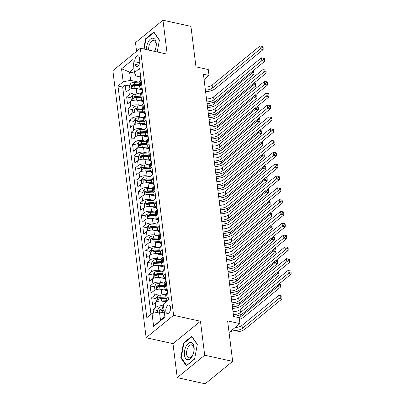 <?xml version="1.0" encoding="UTF-8"?>
<svg xmlns="http://www.w3.org/2000/svg" width="404" height="404" viewBox="0 0 404 404"><rect width="100%" height="100%" fill="white"/><g stroke="black" fill="none" stroke-linecap="round" stroke-linejoin="round"><path stroke-width="0.61" d="M170.579 307.373A4.323 2.288 -77.6 0 0 169.135 305.091A4.323 2.288 -77.6 0 0 166.665 306.889A4.323 2.288 -77.6 0 0 165.827 311.252A4.323 2.288 -77.6 0 0 167.271 313.534A4.323 2.288 -77.6 0 0 169.736 311.736A4.323 2.288 -77.6 0 0 170.579 307.373M177.22 377.629L205.187 383.8L232.659 361.378L204.692 355.207L200.46 321.236L173.609 315.312L146.137 337.734L172.988 343.658L177.22 377.629L204.692 355.207M173.609 315.312L140.345 48.253L112.873 70.675L146.137 337.734M140.345 48.253L167.195 54.171L162.963 20.2L135.492 42.622L136.577 51.328M162.963 20.2L190.93 26.371L195.975 66.842L208.282 69.559L209.014 75.467L203.424 74.23L233.593 316.478L239.188 317.711L239.925 323.619L227.619 320.902L232.659 361.378M141.925 89.744L136.204 88.481A5.403 2.55 172.9 0 0 128.755 89.92L126.048 92.132L125.164 85.042L129.548 86.007M140.213 93.965L136.789 93.208A5.403 2.55 172.9 0 0 129.346 94.647L126.634 96.859L131.017 97.824M126.634 96.859L127.518 103.949L130.229 101.737A5.403 2.55 172.9 0 1 137.673 100.298L143.395 101.561M144.869 113.378L139.143 112.115A5.403 2.55 172.9 0 0 131.699 113.554L128.992 115.766L128.108 108.676L132.487 109.641M146.339 125.195L140.617 123.932A5.403 2.55 172.9 0 0 133.174 125.371L130.462 127.583L129.578 120.493L133.961 121.458M147.814 137.012L142.087 135.749A5.403 2.55 172.9 0 0 134.643 137.188L131.931 139.4L131.053 132.31L135.431 133.275M149.283 148.829L143.561 147.566A5.403 2.55 172.9 0 0 136.118 149.005L133.406 151.217L132.522 144.127L136.906 145.092M150.758 160.646L145.031 159.383A5.403 2.55 172.9 0 0 137.587 160.822L134.875 163.034L133.992 155.944L138.375 156.909M152.227 172.463L146.506 171.2A5.403 2.55 172.9 0 0 139.057 172.639L136.35 174.851L135.466 167.761L139.85 168.726M153.702 184.28L147.975 183.017A5.403 2.55 172.9 0 0 140.531 184.456L137.82 186.668L136.936 179.578L141.319 180.543M155.171 196.097L149.45 194.834A5.403 2.55 172.9 0 0 142.001 196.273L139.294 198.485L138.41 191.395L142.794 192.36M156.646 207.914L150.919 206.651A5.403 2.55 172.9 0 0 143.476 208.09L140.764 210.302L139.88 203.212L144.263 204.177M158.116 219.731L152.394 218.468A5.403 2.55 172.9 0 0 144.945 219.907L142.238 222.119L141.355 215.029L145.738 215.994M159.585 231.548L153.863 230.285A5.403 2.55 172.9 0 0 146.42 231.724L143.708 233.936L142.824 226.846L147.208 227.811M161.06 243.365L155.333 242.102A5.403 2.55 172.9 0 0 147.889 243.536L145.182 245.753L144.299 238.663L148.677 239.628M162.529 255.182L156.808 253.919A5.403 2.55 172.9 0 0 149.364 255.353L146.652 257.565L145.768 250.48L150.152 251.445M164.004 266.999L158.277 265.736A5.403 2.55 172.9 0 0 150.833 267.17L148.122 269.382L147.243 262.292L151.621 263.262M165.473 278.816L159.752 277.553A5.403 2.55 172.9 0 0 152.308 278.987L149.596 281.199L148.712 274.109L153.096 275.079M166.948 290.633L161.221 289.37A5.403 2.55 172.9 0 0 153.778 290.804L151.066 293.016L150.187 285.926L154.565 286.896M166.079 301.929L162.696 301.187A5.403 2.55 172.9 0 0 155.252 302.621L152.54 304.833L151.657 297.743L156.04 298.713M134.83 61.736L135.153 64.337A4.186 2.217 -77.6 0 0 136.552 66.549A4.186 2.217 -77.6 0 0 138.941 64.807A4.186 2.217 -77.6 0 0 139.754 60.58L139.431 57.979A4.186 2.217 -77.6 0 0 138.032 55.767A4.186 2.217 -77.6 0 0 135.643 57.509A4.186 2.217 -77.6 0 0 134.83 61.736L139.648 62.802M134.744 73.22L129.588 72.084L130.618 80.356L123.175 81.795L117.978 86.037L146.824 317.645L152.025 313.403L153.641 326.402L164.928 317.19L163.312 304.192L168.508 299.95L139.658 68.342L134.461 72.584L135.966 75.992L140.334 76.957M123.175 81.795L121.553 68.796L132.84 59.585L134.461 72.584M163.529 305.969L162.696 301.187M165.236 294.849L161.812 294.097L161.221 289.37M163.766 283.032L160.338 282.28L159.752 277.553M162.292 271.215L158.868 270.463L158.277 265.736M160.822 259.403L157.398 258.646L156.808 253.919M159.348 247.586L155.924 246.829L155.333 242.102M157.878 235.769L154.454 235.012L153.863 230.285M156.409 223.952L152.98 223.195L152.394 218.468M154.934 212.135L151.51 211.378L150.919 206.651M153.464 200.318L150.036 199.561L149.45 194.834M151.99 188.501L148.566 187.744L147.975 183.017M150.52 176.684L147.091 175.927L146.506 171.2M149.046 164.867L145.622 164.11L145.031 159.383M147.576 153.05L144.147 152.293L143.561 147.566M146.102 141.233L142.678 140.476L142.087 135.749M144.632 129.416L141.208 128.659L140.617 123.932M143.157 117.599L139.733 116.842L139.143 112.115M141.688 105.782L138.264 105.025L137.673 100.298M125.164 85.042L122.675 87.072L150.975 314.261M163.282 305.914A5.403 2.55 -7.1 0 0 155.838 307.348L153.126 309.56L153.571 313.105M151.657 297.743L154.368 295.531A5.403 2.55 -7.1 0 1 161.812 294.097M150.187 285.926L152.894 283.714A5.403 2.55 -7.1 0 1 160.338 282.28M148.712 274.109L151.424 271.897A5.403 2.55 -7.1 0 1 158.868 270.463M147.243 262.292L149.95 260.08A5.403 2.55 -7.1 0 1 157.398 258.646M145.768 250.48L148.48 248.263A5.403 2.55 -7.1 0 1 155.924 246.829M144.299 238.663L147.006 236.451A5.403 2.55 -7.1 0 1 154.454 235.012M142.824 226.846L145.536 224.634A5.403 2.55 -7.1 0 1 152.98 223.195M141.355 215.029L144.061 212.817A5.403 2.55 -7.1 0 1 151.51 211.378M139.88 203.212L142.592 201A5.403 2.55 -7.1 0 1 150.036 199.561M138.41 191.395L141.122 189.183A5.403 2.55 -7.1 0 1 148.566 187.744M136.936 179.578L139.648 177.366A5.403 2.55 -7.1 0 1 147.091 175.927M135.466 167.761L138.178 165.549A5.403 2.55 -7.1 0 1 145.622 164.11M133.992 155.944L136.703 153.732A5.403 2.55 -7.1 0 1 144.147 152.293M132.522 144.127L135.234 141.915A5.403 2.55 -7.1 0 1 142.678 140.476M131.053 132.31L133.759 130.098A5.403 2.55 -7.1 0 1 141.208 128.659M129.578 120.493L132.29 118.281A5.403 2.55 -7.1 0 1 139.733 116.842M128.108 108.676L130.815 106.464A5.403 2.55 -7.1 0 1 138.264 105.025M141.683 84.577L140.632 85.436A5.403 2.55 172.9 0 0 139.744 87.092A5.403 2.55 172.9 0 0 141.804 88.764M141.092 79.851L140.042 80.709A5.403 2.55 172.9 0 0 139.158 82.365L139.744 87.092M142.567 91.668L141.516 92.526A5.403 2.55 172.9 0 0 140.627 94.183L141.218 98.904A5.403 2.55 -7.1 0 1 142.102 97.253L143.152 96.394M144.036 103.485L142.986 104.343A5.403 2.55 172.9 0 0 142.102 105.994L142.688 110.721A5.403 2.55 -7.1 0 1 143.577 109.07L144.627 108.211M145.511 115.302L144.46 116.16A5.403 2.55 172.9 0 0 143.572 117.811L144.162 122.538A5.403 2.55 -7.1 0 1 145.046 120.887L146.097 120.028M146.98 127.119L145.93 127.977A5.403 2.55 172.9 0 0 145.041 129.628L145.632 134.355A5.403 2.55 -7.1 0 1 146.521 132.704L147.571 131.845M148.45 138.936L147.404 139.794A5.403 2.55 172.9 0 0 146.516 141.445L147.107 146.172A5.403 2.55 -7.1 0 1 147.99 144.521L149.041 143.662M149.924 150.753L148.874 151.611A5.403 2.55 172.9 0 0 147.985 153.262L148.576 157.989A5.403 2.55 -7.1 0 1 149.465 156.338L150.51 155.479M151.394 162.57L150.344 163.428A5.403 2.55 172.9 0 0 149.46 165.079L150.046 169.806A5.403 2.55 -7.1 0 1 150.934 168.155L151.985 167.296M152.869 174.387L151.818 175.245A5.403 2.55 172.9 0 0 150.929 176.896L151.52 181.623A5.403 2.55 -7.1 0 1 152.404 179.972L153.454 179.113M154.338 186.204L153.288 187.057A5.403 2.55 172.9 0 0 152.404 188.713L152.99 193.44A5.403 2.55 -7.1 0 1 153.879 191.784L154.929 190.93M155.813 198.021L154.762 198.874A5.403 2.55 172.9 0 0 153.874 200.53L154.464 205.257A5.403 2.55 -7.1 0 1 155.348 203.601L156.398 202.747M157.282 209.838L156.232 210.691A5.403 2.55 172.9 0 0 155.348 212.347L155.934 217.074A5.403 2.55 -7.1 0 1 156.823 215.418L157.873 214.564M158.757 221.655L157.706 222.508A5.403 2.55 172.9 0 0 156.818 224.164L157.409 228.891A5.403 2.55 -7.1 0 1 158.292 227.235L159.343 226.381M160.226 233.472L159.176 234.325A5.403 2.55 172.9 0 0 158.292 235.981L158.878 240.708A5.403 2.55 -7.1 0 1 159.767 239.052L160.817 238.198M161.701 245.289L160.651 246.142A5.403 2.55 172.9 0 0 159.762 247.798L160.353 252.525A5.403 2.55 -7.1 0 1 161.236 250.869L162.287 250.015M163.171 257.106L162.12 257.959A5.403 2.55 172.9 0 0 161.236 259.615L161.822 264.342A5.403 2.55 -7.1 0 1 162.711 262.686L163.761 261.832M164.64 268.923L163.595 269.776A5.403 2.55 172.9 0 0 162.706 271.432L163.297 276.159A5.403 2.55 -7.1 0 1 164.181 274.503L165.231 273.649M166.115 280.74L165.064 281.593A5.403 2.55 172.9 0 0 164.175 283.249L164.766 287.976A5.403 2.55 -7.1 0 1 165.655 286.32L166.706 285.461M167.584 292.552L166.534 293.41A5.403 2.55 172.9 0 0 165.65 295.066L166.236 299.793A5.403 2.55 -7.1 0 1 167.125 298.137L168.175 297.278M138.744 82.148L130.618 80.356M229.063 332.487L239.925 323.619M204.076 79.497L209.014 75.467M133.956 68.523L129.588 72.084L121.553 68.796M164.413 313.055L159.469 311.964L160.499 320.236L164.862 316.675M122.675 87.072L117.978 86.037M153.126 309.56L157.51 310.53M143.274 100.581A5.403 2.55 -7.1 0 1 141.218 98.904M144.748 112.398A5.403 2.55 -7.1 0 1 142.688 110.721M146.218 124.215A5.403 2.55 -7.1 0 1 144.162 122.538M147.692 136.032A5.403 2.55 -7.1 0 1 145.632 134.355M149.162 147.849A5.403 2.55 -7.1 0 1 147.107 146.172M150.631 159.666A5.403 2.55 -7.1 0 1 148.576 157.989M152.106 171.483A5.403 2.55 -7.1 0 1 150.046 169.806M153.576 183.3A5.403 2.55 -7.1 0 1 151.52 181.623M155.05 195.117A5.403 2.55 -7.1 0 1 152.99 193.44M156.52 206.934A5.403 2.55 -7.1 0 1 154.464 205.257M157.994 218.751A5.403 2.55 -7.1 0 1 155.934 217.074M159.464 230.568A5.403 2.55 -7.1 0 1 157.409 228.891M160.938 242.38A5.403 2.55 -7.1 0 1 158.878 240.708M162.408 254.197A5.403 2.55 -7.1 0 1 160.353 252.525M163.883 266.014A5.403 2.55 -7.1 0 1 161.822 264.342M165.352 277.831A5.403 2.55 -7.1 0 1 163.297 276.159M166.827 289.648A5.403 2.55 -7.1 0 1 164.766 287.976M152.025 313.403L159.469 311.964M167.195 301.02A5.403 2.55 -7.1 0 1 166.236 299.793M153.641 326.402L160.499 320.236M157.217 51.975L159.413 40.021L153.858 31.992L145.581 38.749L143.703 48.99M200.46 321.236L172.988 343.658M194.597 359.085L197.314 344.304L191.759 336.274L183.487 343.031L180.77 357.808L186.325 365.837L194.597 359.085M146.182 38.88L145.581 38.749M181.467 357.964L180.77 357.808M184.083 343.163L183.487 343.031M140.552 75.498A3.58 1.692 172.9 0 0 140.254 76.316L140.531 78.558A3.58 1.692 172.9 0 0 140.93 79.204M140.834 77.876L140.663 77.977A3.58 1.692 172.9 0 0 140.531 78.558M140.728 80.149L140.708 79.977A3.58 1.692 -7.1 0 1 140.839 79.396L140.991 79.022M205.025 87.102A6.752 3.187 172.9 0 0 212.125 85.067L259.979 46.005L260.348 48.96L262.044 47.47L263.161 47.717L263.014 46.536L261.898 46.288L262.044 47.47M205.394 90.057A6.752 3.187 172.9 0 0 212.494 88.022L260.348 48.96L263.145 49.576L215.292 88.638A10.13 4.782 -7.1 0 1 205.596 91.683M263.145 49.576L263.161 47.717M261.898 46.288L259.979 46.005M134.269 88.289A3.58 1.692 -7.1 0 1 134.941 88.234L140.294 88.027M138.289 88.946L141.809 88.804M129.942 89.198L129.512 85.764L130.851 83.37A3.58 1.692 -7.1 0 1 134.209 82.325L139.148 82.133M139.405 84.38L134.487 84.572A3.58 1.692 172.9 0 0 131.825 85.188C131.128 86.087 131.189 86.562 132.002 86.608A3.58 1.692 -7.1 0 1 134.663 85.986L139.582 85.8M131.825 85.188L133.436 85.547A1.823 0.858 -7.1 0 1 134.274 85.416L139.511 85.214M131.648 86.668L132.002 86.608M207.363 105.878A6.752 3.187 172.9 0 0 214.423 103.843L251.142 73.871L250.975 72.528M253.808 71.447L252.687 71.205L252.833 72.387L253.954 72.629L253.808 71.447M252.833 72.387L251.142 73.871L253.939 74.493L217.221 104.459A10.13 4.782 -7.1 0 1 207.565 107.504M253.939 74.493L253.954 72.629M154.656 51.409A8.782 4.651 -77.6 0 0 156.191 42.885A8.782 4.651 -77.6 0 0 150.763 38.875A8.782 4.651 -77.6 0 0 146.45 49.596M154.409 51.353A6.646 3.52 -77.6 0 0 156.04 44.066A6.646 3.52 -77.6 0 0 153.818 40.557A6.646 3.52 -77.6 0 0 150.025 43.324A6.646 3.52 -77.6 0 0 148.733 50.03A6.646 3.52 -77.6 0 0 148.738 50.101M144.137 49.086L145.98 39.047L153.995 32.502L159.368 40.264M154.247 32.557L153.995 32.502M190.85 342.486A8.782 4.651 -77.6 0 0 184.608 350.677A8.782 4.651 -77.6 0 0 187.678 359.727A8.782 4.651 -77.6 0 0 193.925 351.536A8.782 4.651 -77.6 0 0 190.85 342.486M191.486 344.804A6.646 3.52 -77.6 0 0 186.799 350.788A6.646 3.52 -77.6 0 0 188.855 357.823A6.646 3.52 -77.6 0 0 189.087 357.858A6.646 3.52 -77.6 0 0 193.768 351.874A6.646 3.52 -77.6 0 0 191.718 344.839A6.646 3.52 -77.6 0 0 191.486 344.804M194.632 358.898L186.633 365.428L181.25 357.651L183.881 343.329L191.9 336.784L197.273 344.546M142.021 87.315A3.58 1.692 172.9 0 0 141.723 88.133L142.006 90.375A3.58 1.692 172.9 0 0 142.4 91.021M142.304 89.693L142.137 89.794A3.58 1.692 172.9 0 0 142.006 90.375M142.203 91.966L142.178 91.794A3.58 1.692 -7.1 0 1 142.314 91.213L142.461 90.839M206.5 98.919A6.752 3.187 172.9 0 0 213.595 96.884L261.454 57.822L261.822 60.777L263.514 59.287L264.635 59.534L264.489 58.353L263.368 58.105L263.514 59.287M206.863 101.874A6.752 3.187 172.9 0 0 213.963 99.838L261.822 60.777L264.62 61.393L216.761 100.455A10.13 4.782 -7.1 0 1 207.065 103.5M264.62 61.393L264.635 59.534M263.368 58.105L261.454 57.822M143.496 99.132A3.58 1.692 172.9 0 0 143.198 99.95L143.476 102.192A3.58 1.692 172.9 0 0 143.869 102.838M143.779 101.51L143.607 101.611A3.58 1.692 172.9 0 0 143.476 102.192M143.673 103.783L143.652 103.611A3.58 1.692 -7.1 0 1 143.784 103.03L143.935 102.656M207.969 110.736A6.752 3.187 172.9 0 0 215.069 108.701L262.923 69.639L263.292 72.594L264.989 71.104L266.105 71.351L265.958 70.17L264.837 69.922L264.989 71.104M208.338 113.691A6.752 3.187 172.9 0 0 215.438 111.656L263.292 72.594L266.09 73.21L218.231 112.272A10.13 4.782 -7.1 0 1 208.54 115.317M266.09 73.21L266.105 71.351M264.837 69.922L262.923 69.639M144.965 110.948A3.58 1.692 172.9 0 0 144.667 111.767L144.945 114.009A3.58 1.692 172.9 0 0 145.344 114.655M145.248 113.327L145.081 113.428A3.58 1.692 172.9 0 0 144.945 114.009M145.147 115.6L145.122 115.428A3.58 1.692 -7.1 0 1 145.253 114.847L145.405 114.473M209.439 122.553A6.752 3.187 172.9 0 0 216.539 120.518L264.398 81.457L264.766 84.411L266.458 82.921L267.579 83.168L267.428 81.987L266.312 81.739L266.458 82.921M209.807 125.508A6.752 3.187 172.9 0 0 216.908 123.472L264.766 84.411L267.559 85.027L219.705 124.089A10.13 4.782 -7.1 0 1 210.009 127.134M267.559 85.027L267.579 83.168M266.312 81.739L264.398 81.457M146.44 122.766A3.58 1.692 172.9 0 0 146.142 123.584L146.42 125.826A3.58 1.692 172.9 0 0 146.814 126.472M146.723 125.144L146.551 125.245A3.58 1.692 172.9 0 0 146.42 125.826M146.617 127.417L146.596 127.245A3.58 1.692 -7.1 0 1 146.728 126.664L146.879 126.29M210.913 134.37A6.752 3.187 172.9 0 0 218.014 132.335L265.867 93.273L266.236 96.228L267.933 94.738L269.049 94.985L268.902 93.804L267.781 93.556L267.933 94.738M211.282 137.325A6.752 3.187 172.9 0 0 218.382 135.29L266.236 96.228L269.034 96.844L221.175 135.906A10.13 4.782 -7.1 0 1 211.484 138.951M269.034 96.844L269.049 94.985M267.781 93.556L265.867 93.273M135.739 100.106A3.58 1.692 -7.1 0 1 136.416 100.051L141.764 99.844M139.759 100.758L143.279 100.621M131.416 101.015L130.987 97.581L132.325 95.187A3.58 1.692 -7.1 0 1 135.678 94.142L140.622 93.95M140.88 96.197L135.956 96.384A3.58 1.692 172.9 0 0 133.3 97.005C132.603 97.904 132.663 98.379 133.477 98.425A3.58 1.692 -7.1 0 1 136.133 97.803L141.057 97.611M133.3 97.005L134.911 97.364A1.823 0.858 -7.1 0 1 135.749 97.233L140.981 97.031M133.123 98.485L133.477 98.425M208.838 117.695A6.752 3.187 172.9 0 0 215.893 115.66L252.611 85.688L252.444 84.345M255.278 83.264L254.161 83.022L254.308 84.204L255.424 84.446L255.278 83.264M254.308 84.204L252.611 85.688L255.409 86.31L218.69 116.276A10.13 4.782 -7.1 0 1 209.04 119.321M255.409 86.31L255.424 84.446M137.214 111.923A3.58 1.692 -7.1 0 1 137.885 111.868L143.238 111.661M141.233 112.575L144.753 112.438M132.886 112.832L132.456 109.398L133.795 107.004A3.58 1.692 -7.1 0 1 137.148 105.959L142.092 105.767M142.349 108.014L137.431 108.201A3.58 1.692 172.9 0 0 134.769 108.822C134.072 109.721 134.133 110.196 134.946 110.242A3.58 1.692 -7.1 0 1 137.607 109.62L142.526 109.428M134.769 108.822L136.38 109.181A1.823 0.858 -7.1 0 1 137.219 109.05L142.455 108.848M134.593 110.302L134.946 110.242M210.307 129.512A6.752 3.187 172.9 0 0 217.367 127.477L254.086 97.505L253.919 96.162M256.752 95.081L255.631 94.839L255.777 96.021L256.899 96.263L256.752 95.081M255.777 96.021L254.086 97.505L256.883 98.127L220.165 128.093A10.13 4.782 -7.1 0 1 210.509 131.138M256.883 98.127L256.899 96.263M138.683 123.74A3.58 1.692 -7.1 0 1 139.36 123.685L144.708 123.478M142.703 124.392L146.223 124.255M134.355 124.649L133.931 121.215L135.269 118.821A3.58 1.692 -7.1 0 1 138.623 117.776L143.566 117.584M143.824 119.831L138.9 120.018A3.58 1.692 172.9 0 0 136.244 120.639C135.547 121.538 135.608 122.013 136.421 122.058A3.58 1.692 -7.1 0 1 139.077 121.437L144.001 121.245M136.244 120.639L137.855 120.998A1.823 0.858 -7.1 0 1 138.693 120.867L143.925 120.665M136.062 122.119L136.421 122.058M211.782 141.329A6.752 3.187 172.9 0 0 218.837 139.294L255.555 109.322L255.389 107.979M258.222 106.898L257.106 106.651L257.252 107.833L258.368 108.08L258.222 106.898M257.252 107.833L255.555 109.322L258.353 109.944L221.634 139.91A10.13 4.782 -7.1 0 1 211.984 142.955M258.353 109.944L258.368 108.08M140.158 135.557A3.58 1.692 -7.1 0 1 140.829 135.502L146.182 135.295M144.172 136.209L147.697 136.072M135.83 136.461L135.401 133.032L136.739 130.638A3.58 1.692 -7.1 0 1 140.092 129.593L145.036 129.401M145.294 131.648L140.375 131.835A3.58 1.692 172.9 0 0 137.713 132.456C137.017 133.355 137.077 133.83 137.89 133.876A3.58 1.692 -7.1 0 1 140.552 133.254L145.47 133.062M137.713 132.456L139.324 132.815A1.823 0.858 -7.1 0 1 140.163 132.684L145.4 132.482M137.537 133.936L137.89 133.876M213.251 153.146A6.752 3.187 172.9 0 0 220.311 151.111L257.03 121.139L256.863 119.796M259.696 118.715L258.575 118.468L258.722 119.65L259.843 119.897L259.696 118.715M258.722 119.65L257.03 121.139L259.828 121.755L223.109 151.727A10.13 4.782 -7.1 0 1 213.453 154.772M259.828 121.755L259.843 119.897M147.909 134.583A3.58 1.692 172.9 0 0 147.612 135.401L147.889 137.643A3.58 1.692 172.9 0 0 148.288 138.289M148.192 136.961L148.021 137.062A3.58 1.692 172.9 0 0 147.889 137.643M148.091 139.234L148.066 139.062A3.58 1.692 -7.1 0 1 148.197 138.481L148.349 138.107M212.383 146.187A6.752 3.187 172.9 0 0 219.483 144.152L267.342 105.09L267.711 108.045L269.402 106.555L270.518 106.802L270.372 105.621L269.256 105.373L269.402 106.555M212.751 149.142A6.752 3.187 172.9 0 0 219.852 147.107L267.711 108.045L270.503 108.661L222.649 147.723A10.13 4.782 -7.1 0 1 212.953 150.768M270.503 108.661L270.518 106.802M269.256 105.373L267.342 105.09M141.627 147.374A3.58 1.692 -7.1 0 1 142.304 147.319L147.652 147.112M145.647 148.026L149.167 147.889M137.299 148.278L136.875 144.849L138.213 142.455A3.58 1.692 -7.1 0 1 141.567 141.41L146.511 141.218M146.768 143.465L141.844 143.652A3.58 1.692 172.9 0 0 139.188 144.273C138.491 145.172 138.547 145.647 139.365 145.692A3.58 1.692 -7.1 0 1 142.021 145.071L146.945 144.879M139.188 144.273L140.794 144.627A1.823 0.858 -7.1 0 1 141.637 144.501L146.869 144.299M139.006 145.753L139.365 145.692M214.721 164.963A6.752 3.187 172.9 0 0 221.781 162.928L258.499 132.956L258.333 131.613M261.166 130.532L260.045 130.285L260.196 131.467L261.312 131.714L261.166 130.532M260.196 131.467L258.499 132.956L261.297 133.572L224.579 163.544A10.13 4.782 -7.1 0 1 214.928 166.589M261.297 133.572L261.312 131.714M149.384 146.399A3.58 1.692 172.9 0 0 149.081 147.213L149.364 149.46A3.58 1.692 172.9 0 0 149.758 150.106M149.667 148.778L149.495 148.879A3.58 1.692 172.9 0 0 149.364 149.46M149.561 151.051L149.541 150.879A3.58 1.692 -7.1 0 1 149.672 150.298L149.818 149.924M213.857 158.004A6.752 3.187 172.9 0 0 220.958 155.964L268.811 116.907L269.18 119.862L270.872 118.372L271.993 118.619L271.847 117.438L270.725 117.19L270.872 118.372M214.226 160.959A6.752 3.187 172.9 0 0 221.321 158.918L269.18 119.862L271.978 120.478L224.119 159.54A10.13 4.782 -7.1 0 1 214.428 162.585M271.978 120.478L271.993 118.619M270.725 117.19L268.811 116.907M143.102 159.191A3.58 1.692 -7.1 0 1 143.773 159.136L149.126 158.929M147.117 159.843L150.642 159.706M138.774 160.095L138.345 156.666L139.683 154.272A3.58 1.692 -7.1 0 1 143.036 153.227L147.98 153.035M148.238 155.277L143.319 155.469A3.58 1.692 172.9 0 0 140.658 156.09C139.961 156.989 140.021 157.464 140.834 157.51A3.58 1.692 -7.1 0 1 143.496 156.888L148.414 156.696M140.658 156.09L142.269 156.444A1.823 0.858 -7.1 0 1 143.107 156.318L148.344 156.116M140.481 157.57L140.834 157.51M216.196 176.78A6.752 3.187 172.9 0 0 223.255 174.745L259.974 144.773L259.807 143.43M262.635 142.349L261.519 142.102L261.666 143.284L262.787 143.531L262.635 142.349M261.666 143.284L259.974 144.773L262.767 145.389L226.053 175.361A10.13 4.782 -7.1 0 1 216.398 178.406M262.767 145.389L262.787 143.531M150.854 158.216A3.58 1.692 172.9 0 0 150.556 159.03L150.833 161.277A3.58 1.692 172.9 0 0 151.232 161.923M151.136 160.595L150.965 160.696A3.58 1.692 172.9 0 0 150.833 161.277M151.03 162.868L151.01 162.696A3.58 1.692 -7.1 0 1 151.141 162.115L151.293 161.741M215.327 169.821A6.752 3.187 172.9 0 0 222.427 167.781L270.286 128.725L270.65 131.679L272.346 130.189L273.463 130.436L273.316 129.255L272.2 129.007L272.346 130.189M215.696 172.776A6.752 3.187 172.9 0 0 222.796 170.735L270.65 131.679L273.447 132.295L225.594 171.357A10.13 4.782 -7.1 0 1 215.898 174.402M273.447 132.295L273.463 130.436M272.2 129.007L270.286 128.725M144.571 171.008A3.58 1.692 -7.1 0 1 145.243 170.953L150.596 170.746M148.591 171.66L152.111 171.523M140.244 171.912L139.819 168.478L141.158 166.084A3.58 1.692 -7.1 0 1 144.511 165.044L149.455 164.852M149.712 167.094L144.789 167.286A3.58 1.692 172.9 0 0 142.132 167.907C141.435 168.806 141.491 169.281 142.309 169.327A3.58 1.692 -7.1 0 1 144.965 168.705L149.889 168.513M142.132 167.907L143.738 168.261A1.823 0.858 -7.1 0 1 144.582 168.135L149.813 167.933M141.95 169.387L142.309 169.327M217.665 188.597A6.752 3.187 172.9 0 0 224.725 186.562L261.444 156.59L261.277 155.247M264.11 154.166L262.989 153.919L263.14 155.101L264.256 155.348L264.11 154.166M263.14 155.101L261.444 156.59L264.241 157.207L227.523 187.178A10.13 4.782 -7.1 0 1 217.867 190.223M264.241 157.207L264.256 155.348M152.323 170.034A3.58 1.692 172.9 0 0 152.025 170.847L152.308 173.094A3.58 1.692 172.9 0 0 152.702 173.74M152.611 172.412L152.439 172.513A3.58 1.692 172.9 0 0 152.308 173.094M152.505 174.685L152.485 174.513A3.58 1.692 -7.1 0 1 152.616 173.932L152.762 173.558M216.802 181.638A6.752 3.187 172.9 0 0 223.902 179.598L271.756 140.542L272.124 143.496L273.816 142.006L274.937 142.253L274.791 141.072L273.67 140.824L273.816 142.006M217.17 184.593A6.752 3.187 172.9 0 0 224.265 182.552L272.124 143.496L274.922 144.112L227.063 183.174A10.13 4.782 -7.1 0 1 217.372 186.219M274.922 144.112L274.937 142.253M273.67 140.824L271.756 140.542M146.046 182.825A3.58 1.692 -7.1 0 1 146.718 182.77L152.071 182.558M150.061 183.477L153.581 183.34M141.718 183.729L141.289 180.295L142.627 177.901A3.58 1.692 -7.1 0 1 145.98 176.861L150.924 176.669M151.182 178.911L146.263 179.103A3.58 1.692 172.9 0 0 143.602 179.724C142.905 180.623 142.966 181.098 143.779 181.143A3.58 1.692 -7.1 0 1 146.44 180.522L151.359 180.33M143.602 179.724L145.213 180.078A1.823 0.858 -7.1 0 1 146.051 179.952L151.288 179.75M143.425 181.204L143.779 181.143M219.14 200.414A6.752 3.187 172.9 0 0 226.2 198.379L262.918 168.407L262.746 167.064M265.579 165.983L264.463 165.736L264.61 166.918L265.731 167.165L265.579 165.983M264.61 166.918L262.918 168.407L265.711 169.023L228.992 198.995A10.13 4.782 -7.1 0 1 219.342 202.035M265.711 169.023L265.731 167.165M153.798 181.851A3.58 1.692 172.9 0 0 153.5 182.664L153.778 184.911A3.58 1.692 172.9 0 0 154.177 185.557M154.081 184.229L153.909 184.33A3.58 1.692 172.9 0 0 153.778 184.911M153.974 186.496L153.954 186.33A3.58 1.692 -7.1 0 1 154.086 185.749L154.237 185.375M218.271 193.455A6.752 3.187 172.9 0 0 225.371 191.415L273.225 152.358L273.594 155.313L275.291 153.823L276.407 154.07L276.26 152.889L275.144 152.641L275.291 153.823M218.64 196.41A6.752 3.187 172.9 0 0 225.74 194.369L273.594 155.313L276.392 155.929L228.538 194.991A10.13 4.782 -7.1 0 1 218.842 198.036M276.392 155.929L276.407 154.07M275.144 152.641L273.225 152.358M147.516 194.642A3.58 1.692 -7.1 0 1 148.187 194.587L153.54 194.374M151.535 195.294L155.055 195.157M143.188 195.546L142.763 192.112L144.102 189.718A3.58 1.692 -7.1 0 1 147.455 188.678L152.394 188.486M152.651 190.728L147.733 190.92A3.58 1.692 172.9 0 0 145.076 191.541C144.379 192.44 144.435 192.915 145.253 192.961A3.58 1.692 -7.1 0 1 147.909 192.339L152.828 192.147M145.076 191.541L146.682 191.895A1.823 0.858 -7.1 0 1 147.526 191.769L152.757 191.567M144.895 193.021L145.253 192.961M220.609 212.231A6.752 3.187 172.9 0 0 227.669 210.196L264.388 180.224L264.221 178.881M267.054 177.8L265.933 177.553L266.079 178.735L267.201 178.982L267.054 177.8M266.079 178.735L264.388 180.224L267.185 180.841L230.467 210.812A10.13 4.782 -7.1 0 1 220.811 213.852M267.185 180.841L267.201 178.982M155.267 193.667A3.58 1.692 172.9 0 0 154.969 194.481L155.252 196.728A3.58 1.692 172.9 0 0 155.646 197.374M155.555 196.046L155.383 196.147A3.58 1.692 172.9 0 0 155.252 196.728M155.449 198.314L155.429 198.147A3.58 1.692 -7.1 0 1 155.56 197.566L155.707 197.192M219.746 205.272A6.752 3.187 172.9 0 0 226.841 203.232L274.7 164.175L275.068 167.13L276.76 165.64L277.881 165.887L277.735 164.706L276.614 164.458L276.76 165.64M220.114 208.227A6.752 3.187 172.9 0 0 227.21 206.186L275.068 167.13L277.866 167.746L230.007 206.803A10.13 4.782 -7.1 0 1 220.316 209.848M277.866 167.746L277.881 165.887M276.614 164.458L274.7 164.175M148.99 206.459A3.58 1.692 -7.1 0 1 149.662 206.404L155.015 206.192M153.005 207.111L156.525 206.974M144.662 207.363L144.233 203.929L145.571 201.535A3.58 1.692 -7.1 0 1 148.924 200.495L153.868 200.303M154.126 202.545L149.207 202.737A3.58 1.692 172.9 0 0 146.546 203.358C145.849 204.257 145.91 204.732 146.723 204.778A3.58 1.692 -7.1 0 1 149.379 204.156L154.303 203.964M146.546 203.358L148.157 203.712A1.823 0.858 -7.1 0 1 148.995 203.586L154.232 203.384M146.369 204.838L146.723 204.778M222.084 224.048A6.752 3.187 172.9 0 0 229.144 222.013L265.857 192.041L265.691 190.698M268.524 189.617L267.408 189.37L267.554 190.552L268.67 190.799L268.524 189.617M267.554 190.552L265.857 192.041L268.655 192.657L231.936 222.629A10.13 4.782 -7.1 0 1 222.286 225.669M268.655 192.657L268.67 190.799M156.742 205.484A3.58 1.692 172.9 0 0 156.444 206.298L156.722 208.545A3.58 1.692 172.9 0 0 157.121 209.191M157.025 207.858L156.853 207.964A3.58 1.692 172.9 0 0 156.722 208.545M156.919 210.131L156.898 209.964A3.58 1.692 -7.1 0 1 157.03 209.383L157.181 209.009M221.215 217.089A6.752 3.187 172.9 0 0 228.316 215.049L276.169 175.993L276.538 178.947L278.235 177.457L279.351 177.704L279.204 176.523L278.088 176.275L278.235 177.457M221.584 220.044A6.752 3.187 172.9 0 0 228.684 218.003L276.538 178.947L279.336 179.563L231.482 218.62A10.13 4.782 -7.1 0 1 221.786 221.665M279.336 179.563L279.351 177.704M278.088 176.275L276.169 175.993M150.46 218.276A3.58 1.692 -7.1 0 1 151.131 218.216L156.484 218.008M154.48 218.928L157.999 218.791M146.132 219.18L145.703 215.746L147.046 213.352A3.58 1.692 -7.1 0 1 150.399 212.307L155.338 212.12M155.596 214.362L150.677 214.554A3.58 1.692 172.9 0 0 148.016 215.175C147.324 216.074 147.379 216.544 148.192 216.594A3.58 1.692 -7.1 0 1 150.854 215.973L155.772 215.781M148.016 215.175L149.626 215.529A1.823 0.858 -7.1 0 1 150.47 215.403L155.702 215.201M147.839 216.655L148.192 216.594M223.553 235.865A6.752 3.187 172.9 0 0 230.613 233.83L267.332 203.858L267.165 202.515M269.998 201.434L268.877 201.187L269.024 202.369L270.145 202.616L269.998 201.434M269.024 202.369L267.332 203.858L270.13 204.474L233.411 234.446A10.13 4.782 -7.1 0 1 223.755 237.486M270.13 204.474L270.145 202.616M158.211 217.302A3.58 1.692 172.9 0 0 157.913 218.115L158.196 220.362A3.58 1.692 172.9 0 0 158.59 221.008M158.494 219.675L158.328 219.781A3.58 1.692 172.9 0 0 158.196 220.362M158.393 221.947L158.373 221.781A3.58 1.692 -7.1 0 1 158.504 221.2L158.651 220.826M222.69 228.906A6.752 3.187 172.9 0 0 229.785 226.866L277.644 187.809L278.013 190.764L279.704 189.274L280.825 189.521L280.679 188.34L279.558 188.092L279.704 189.274M223.053 231.861A6.752 3.187 172.9 0 0 230.154 229.82L278.013 190.764L280.81 191.38L232.951 230.437A10.13 4.782 -7.1 0 1 223.261 233.482M280.81 191.38L280.825 189.521M279.558 188.092L277.644 187.809M151.929 230.093A3.58 1.692 -7.1 0 1 152.606 230.033L157.954 229.826M155.949 230.745L159.469 230.608M147.606 230.997L147.177 227.563L148.515 225.169A3.58 1.692 -7.1 0 1 151.869 224.124L156.813 223.937M157.07 226.179L152.146 226.371A3.58 1.692 172.9 0 0 149.49 226.992C148.793 227.891 148.854 228.361 149.667 228.412A3.58 1.692 -7.1 0 1 152.323 227.79L157.247 227.598M149.49 226.992L151.101 227.346A1.823 0.858 -7.1 0 1 151.939 227.22L157.171 227.018M149.313 228.472L149.667 228.412M225.028 247.682A6.752 3.187 172.9 0 0 232.083 245.642L268.801 215.675L268.635 214.332M271.468 213.251L270.352 213.004L270.498 214.186L271.614 214.433L271.468 213.251M270.498 214.186L268.801 215.675L271.599 216.292L234.881 246.263A10.13 4.782 -7.1 0 1 225.23 249.303M271.599 216.292L271.614 214.433M153.404 241.91A3.58 1.692 -7.1 0 1 154.076 241.85L159.428 241.643M157.424 242.562L160.944 242.425M149.076 242.814L148.647 239.38L149.985 236.986A3.58 1.692 -7.1 0 1 153.338 235.941L158.282 235.749M158.54 237.996L153.621 238.188A3.58 1.692 172.9 0 0 150.96 238.809C150.263 239.708 150.323 240.178 151.136 240.228A3.58 1.692 -7.1 0 1 153.798 239.607L158.716 239.415M150.96 238.809L152.571 239.163A1.823 0.858 -7.1 0 1 153.409 239.037L158.646 238.835M150.783 240.289L151.136 240.228M226.498 259.499A6.752 3.187 172.9 0 0 233.557 257.459L270.276 227.492L270.109 226.149M272.942 225.068L271.821 224.821L271.968 226.003L273.089 226.25L272.942 225.068M271.968 226.003L270.276 227.492L273.074 228.108L236.355 258.08A10.13 4.782 -7.1 0 1 226.7 261.12M273.074 228.108L273.089 226.25M154.873 253.727A3.58 1.692 -7.1 0 1 155.55 253.667L160.898 253.459M158.893 254.379L162.413 254.242M150.551 254.631L150.121 251.197L151.46 248.803A3.58 1.692 -7.1 0 1 154.813 247.758L159.757 247.566M160.014 249.813L155.091 250.005A3.58 1.692 172.9 0 0 152.434 250.626C151.737 251.525 151.798 251.995 152.611 252.046A3.58 1.692 -7.1 0 1 155.267 251.424L160.191 251.232M152.434 250.626L154.045 250.98A1.823 0.858 -7.1 0 1 154.883 250.854L160.115 250.652M152.257 252.106L152.611 252.046M227.972 271.316A6.752 3.187 172.9 0 0 235.027 269.276L271.746 239.309L271.579 237.966M274.412 236.885L273.296 236.638L273.442 237.82L274.558 238.067L274.412 236.885M273.442 237.82L271.746 239.309L274.543 239.925L237.825 269.897A10.13 4.782 -7.1 0 1 228.174 272.937M274.543 239.925L274.558 238.067M159.686 229.118A3.58 1.692 172.9 0 0 159.388 229.932L159.666 232.179A3.58 1.692 172.9 0 0 160.06 232.825M159.969 231.492L159.797 231.598A3.58 1.692 172.9 0 0 159.666 232.179M159.863 233.764L159.843 233.598A3.58 1.692 -7.1 0 1 159.974 233.017L160.125 232.643M224.159 240.723A6.752 3.187 172.9 0 0 231.26 238.683L279.114 199.627L279.482 202.581L281.179 201.091L282.295 201.338L282.149 200.157L281.027 199.909L281.179 201.091M224.528 243.678A6.752 3.187 172.9 0 0 231.628 241.637L279.482 202.581L282.28 203.197L234.426 242.254A10.13 4.782 -7.1 0 1 224.73 245.299M282.28 203.197L282.295 201.338M281.027 199.909L279.114 199.627M161.156 240.936A3.58 1.692 172.9 0 0 160.858 241.749L161.135 243.996A3.58 1.692 172.9 0 0 161.534 244.642M161.438 243.309L161.272 243.415A3.58 1.692 172.9 0 0 161.135 243.996M161.337 245.582L161.312 245.415A3.58 1.692 -7.1 0 1 161.448 244.834L161.595 244.46M225.629 252.535A6.752 3.187 172.9 0 0 232.729 250.5L280.588 211.444L280.957 214.398L282.649 212.908L283.77 213.155L283.618 211.974L282.502 211.726L282.649 212.908M225.998 255.49A6.752 3.187 172.9 0 0 233.098 253.454L280.957 214.398L283.749 215.014L235.896 254.071A10.13 4.782 -7.1 0 1 226.2 257.116M283.749 215.014L283.77 213.155M282.502 211.726L280.588 211.444M162.63 252.747A3.58 1.692 172.9 0 0 162.332 253.566L162.61 255.813A3.58 1.692 172.9 0 0 163.004 256.459M162.913 255.126L162.741 255.232A3.58 1.692 172.9 0 0 162.61 255.813M162.807 257.399L162.787 257.232A3.58 1.692 -7.1 0 1 162.918 256.646L163.07 256.277M227.104 264.352A6.752 3.187 172.9 0 0 234.204 262.317L282.058 223.261L282.426 226.215L284.123 224.725L285.239 224.972L285.093 223.791L283.972 223.543L284.123 224.725M227.472 267.307A6.752 3.187 172.9 0 0 234.572 265.271L282.426 226.215L285.224 226.831L237.365 265.888A10.13 4.782 -7.1 0 1 227.674 268.933M285.224 226.831L285.239 224.972M283.972 223.543L282.058 223.261M156.348 265.544A3.58 1.692 -7.1 0 1 157.02 265.484L162.373 265.276M160.363 266.196L163.888 266.059M152.02 266.448L151.591 263.014L152.929 260.62A3.58 1.692 -7.1 0 1 156.282 259.575L161.226 259.383M161.484 261.63L156.565 261.822A3.58 1.692 172.9 0 0 153.904 262.443C153.207 263.342 153.268 263.812 154.081 263.863A3.58 1.692 -7.1 0 1 156.742 263.241L161.661 263.049M153.904 262.443L155.515 262.797A1.823 0.858 -7.1 0 1 156.353 262.671L161.59 262.469M153.727 263.923L154.081 263.863M229.442 283.133A6.752 3.187 172.9 0 0 236.502 281.093L273.22 251.126L273.054 249.783M275.887 248.702L274.765 248.455L274.912 249.637L276.033 249.884L275.887 248.702M274.912 249.637L273.22 251.126L276.018 251.743L239.299 281.714A10.13 4.782 -7.1 0 1 229.644 284.754M276.018 251.743L276.033 249.884M164.1 264.564A3.58 1.692 172.9 0 0 163.802 265.383L164.08 267.63A3.58 1.692 172.9 0 0 164.478 268.276M164.383 266.943L164.211 267.049A3.58 1.692 172.9 0 0 164.08 267.63M164.282 269.216L164.256 269.044A3.58 1.692 -7.1 0 1 164.388 268.463L164.539 268.094M228.573 276.169A6.752 3.187 172.9 0 0 235.673 274.134L283.532 235.078L283.901 238.027L285.593 236.542L286.714 236.789L286.562 235.608L285.446 235.36L285.593 236.542M228.942 279.124A6.752 3.187 172.9 0 0 236.042 277.088L283.901 238.027L286.694 238.648L238.84 277.705A10.13 4.782 -7.1 0 1 229.144 280.75M286.694 238.648L286.714 236.789M285.446 235.36L283.532 235.078M157.818 277.361A3.58 1.692 -7.1 0 1 158.494 277.301L163.842 277.094M161.837 278.013L165.357 277.876M153.49 278.265L153.066 274.831L154.404 272.437A3.58 1.692 -7.1 0 1 157.757 271.392L162.701 271.2M162.958 273.447L158.035 273.639A3.58 1.692 172.9 0 0 155.378 274.26C154.681 275.159 154.737 275.629 155.555 275.68A3.58 1.692 -7.1 0 1 158.211 275.058L163.135 274.866M155.378 274.26L156.989 274.614A1.823 0.858 -7.1 0 1 157.828 274.488L163.059 274.286M155.197 275.74L155.555 275.68M230.916 294.95A6.752 3.187 172.9 0 0 237.971 292.91L274.69 262.943L274.523 261.6M277.356 260.519L276.24 260.272L276.386 261.454L277.503 261.701L277.356 260.519M276.386 261.454L274.69 262.943L277.487 263.56L240.769 293.526A10.13 4.782 -7.1 0 1 231.118 296.571M277.487 263.56L277.503 261.701M165.574 276.381A3.58 1.692 172.9 0 0 165.271 277.2L165.554 279.447A3.58 1.692 172.9 0 0 165.948 280.093M165.857 278.76L165.685 278.866A3.58 1.692 172.9 0 0 165.554 279.447M165.751 281.033L165.731 280.861A3.58 1.692 -7.1 0 1 165.862 280.28L166.014 279.911M230.048 287.986A6.752 3.187 172.9 0 0 237.148 285.951L285.002 246.889L285.37 249.844L287.062 248.359L288.183 248.601L288.037 247.42L286.916 247.177L287.062 248.359M230.416 290.941A6.752 3.187 172.9 0 0 237.517 288.905L285.37 249.844L288.168 250.465L240.309 289.522A10.13 4.782 -7.1 0 1 230.618 292.567M288.168 250.465L288.183 248.601M286.916 247.177L285.002 246.889M159.292 289.178A3.58 1.692 -7.1 0 1 159.964 289.118L165.317 288.911M163.307 289.83L166.832 289.693M154.964 290.082L154.535 286.648L155.873 284.254A3.58 1.692 -7.1 0 1 159.227 283.209L164.17 283.017M164.428 285.264L159.509 285.456A3.58 1.692 172.9 0 0 156.848 286.077C156.151 286.976 156.212 287.446 157.025 287.496A3.58 1.692 -7.1 0 1 159.686 286.875L164.605 286.683M156.848 286.077L158.459 286.431A1.823 0.858 -7.1 0 1 159.297 286.305L164.534 286.103M156.671 287.557L157.025 287.496M232.386 306.767A6.752 3.187 172.9 0 0 239.446 304.727L276.164 274.76L275.998 273.417M278.831 272.336L277.71 272.089L277.856 273.271L278.977 273.518L278.831 272.336M277.856 273.271L276.164 274.76L278.962 275.376L242.243 305.343A10.13 4.782 -7.1 0 1 232.588 308.388M278.962 275.376L278.977 273.518M167.044 288.198A3.58 1.692 172.9 0 0 166.746 289.017L167.024 291.264A3.58 1.692 172.9 0 0 167.423 291.91M167.327 290.577L167.155 290.683A3.58 1.692 172.9 0 0 167.024 291.264M167.221 292.849L167.2 292.678A3.58 1.692 -7.1 0 1 167.332 292.097L167.483 291.728M231.517 299.803A6.752 3.187 172.9 0 0 238.618 297.768L286.476 258.706L286.84 261.661L288.537 260.176L289.653 260.418L289.506 259.237L288.39 258.994L288.537 260.176M231.886 302.758A6.752 3.187 172.9 0 0 238.986 300.722L286.84 261.661L289.638 262.282L241.784 301.339A10.13 4.782 -7.1 0 1 232.088 304.384M289.638 262.282L289.653 260.418M288.39 258.994L286.476 258.706M160.762 300.99A3.58 1.692 -7.1 0 1 161.438 300.935L166.786 300.728M164.781 301.647L166.509 301.581M156.434 301.899L156.01 298.465L157.348 296.071A3.58 1.692 -7.1 0 1 160.701 295.026L165.645 294.834M165.903 297.081L160.979 297.273A3.58 1.692 172.9 0 0 158.323 297.894C157.626 298.793 157.681 299.263 158.499 299.308A3.58 1.692 -7.1 0 1 161.156 298.692L166.079 298.5M158.323 297.894L159.928 298.248A1.823 0.858 -7.1 0 1 160.772 298.122L166.004 297.92M158.141 299.374L158.499 299.308M238.956 317.66A6.752 3.187 172.9 0 0 240.915 316.544L277.634 286.577L277.467 285.234M280.3 284.153L279.179 283.906L279.331 285.088L280.447 285.335L280.3 284.153M279.331 285.088L277.634 286.577L280.432 287.194L243.713 317.16A10.13 4.782 -7.1 0 1 239.39 319.322M280.432 287.194L280.447 285.335M232.992 311.62A6.752 3.187 172.9 0 0 240.092 309.585L287.946 270.523L288.315 273.478L290.006 271.993L291.127 272.235L290.981 271.054L289.86 270.811L290.006 271.993M233.361 314.575A6.752 3.187 172.9 0 0 240.456 312.539L288.315 273.478L291.112 274.099L243.253 313.156A10.13 4.782 -7.1 0 1 233.562 316.201M291.112 274.099L291.127 272.235M289.86 270.811L287.946 270.523M163.014 312.746L164.367 312.696M157.732 312.302L157.479 310.282L158.817 307.888A3.58 1.692 -7.1 0 1 162.171 306.843L163.635 306.788M232.159 329.957L233.083 330.159A6.752 3.187 172.9 0 0 242.39 328.361L279.108 298.394L281.901 299.011L245.183 328.977A10.13 4.782 -7.1 0 1 231.224 331.674L230.305 331.472M163.913 309.035L162.453 309.09A3.58 1.692 172.9 0 0 159.792 309.711C159.095 310.61 159.156 311.08 159.969 311.125A3.58 1.692 -7.1 0 1 162.63 310.509L164.09 310.449M159.792 309.711L161.403 310.065A1.823 0.858 -7.1 0 1 162.241 309.939L164.019 309.868M159.615 311.191L159.969 311.125M235.234 327.447A6.752 3.187 172.9 0 0 242.021 325.407L278.74 295.44L279.108 298.394L280.8 296.905L281.921 297.152L281.77 295.97L280.654 295.723L280.8 296.905M281.901 299.011L281.921 297.152M280.654 295.723L278.74 295.44M136.789 93.208L136.204 88.481M129.346 94.647L128.755 89.92M155.838 307.348L155.252 302.621M154.368 295.531L153.778 290.804M152.894 283.714L152.308 278.987M151.424 271.897L150.833 267.17M149.95 260.08L149.364 255.353M148.48 248.263L147.889 243.536M147.006 236.451L146.42 231.724M145.536 224.634L144.945 219.907M144.061 212.817L143.476 208.09M142.592 201L142.001 196.273M141.122 189.183L140.531 184.456M139.648 177.366L139.057 172.639M138.178 165.549L137.587 160.822M136.703 153.732L136.118 149.005M135.234 141.915L134.643 137.188M133.759 130.098L133.174 125.371M132.29 118.281L131.699 113.554M130.815 106.464L130.229 101.737M140.632 85.436L140.042 80.709M142.102 97.253L141.516 92.526M143.577 109.07L142.986 104.343M145.046 120.887L144.46 116.16M146.521 132.704L145.93 127.977M147.99 144.521L147.404 139.794M149.465 156.338L148.874 151.611M150.934 168.155L150.344 163.428M152.404 179.972L151.818 175.245M153.879 191.784L153.288 187.057M155.348 203.601L154.762 198.874M156.823 215.418L156.232 210.691M158.292 227.235L157.706 222.508M159.767 239.052L159.176 234.325M161.236 250.869L160.651 246.142M162.711 262.686L162.12 257.959M164.181 274.503L163.595 269.776M165.655 286.32L165.064 281.593M167.125 298.137L166.534 293.41M138.754 65.13L135.153 64.337M212.125 85.067L212.494 88.022M130.82 83.431L131.472 88.653M134.663 85.986L134.941 88.234M134.209 82.325L134.487 84.572M214.191 101.97L214.423 103.843M213.595 96.884L213.963 99.838M215.069 108.701L215.438 111.656M216.539 120.518L216.908 123.472M218.014 132.335L218.382 135.29M132.29 95.248L132.941 100.47M136.133 97.803L136.416 100.051M135.678 94.142L135.956 96.384M215.66 113.787L215.893 115.66M133.764 107.06L134.416 112.287M137.607 109.62L137.885 111.868M137.148 105.959L137.431 108.201M217.135 125.604L217.367 127.477M135.234 118.877L135.885 124.104M139.077 121.437L139.36 123.685M138.623 117.776L138.9 120.018M218.604 137.421L218.837 139.294M136.709 130.694L137.355 135.921M140.552 133.254L140.829 135.502M140.092 129.593L140.375 131.835M220.079 149.238L220.311 151.111M219.483 144.152L219.852 147.107M138.178 142.511L138.83 147.738M142.021 145.071L142.304 147.319M141.567 141.41L141.844 143.652M221.549 161.05L221.781 162.928M220.958 155.964L221.321 158.918M139.648 154.328L140.299 159.555M143.496 156.888L143.773 159.136M143.036 153.227L143.319 155.469M223.018 172.867L223.255 174.745M222.427 167.781L222.796 170.735M141.122 166.145L141.774 171.372M144.965 168.705L145.243 170.953M144.511 165.044L144.789 167.286M224.493 184.684L224.725 186.562M223.902 179.598L224.265 182.552M142.592 177.962L143.243 183.189M146.44 180.522L146.718 182.77M145.98 176.861L146.263 179.103M225.962 196.501L226.2 198.379M225.371 191.415L225.74 194.369M144.066 189.779L144.718 195.006M147.909 192.339L148.187 194.587M147.455 188.678L147.733 190.92M227.437 208.318L227.669 210.196M226.841 203.232L227.21 206.186M145.536 201.596L146.187 206.823M149.379 204.156L149.662 206.404M148.924 200.495L149.207 202.737M228.906 220.135L229.144 222.013M228.316 215.049L228.684 218.003M147.011 213.413L147.662 218.64M150.854 215.973L151.131 218.216M150.399 212.307L150.677 214.554M230.381 231.952L230.613 233.83M229.785 226.866L230.154 229.82M148.48 225.23L149.132 230.457M152.323 227.79L152.606 230.033M151.869 224.124L152.146 226.371M231.851 243.769L232.083 245.642M149.955 237.047L150.606 242.274M153.798 239.607L154.076 241.85M153.338 235.941L153.621 238.188M233.325 255.586L233.557 257.459M151.424 248.864L152.076 254.091M155.267 251.424L155.55 253.667M154.813 247.758L155.091 250.005M234.795 267.403L235.027 269.276M231.26 238.683L231.628 241.637M232.729 250.5L233.098 253.454M234.204 262.317L234.572 265.271M152.899 260.681L153.545 265.908M156.742 263.241L157.02 265.484M156.282 259.575L156.565 261.822M236.269 279.22L236.502 281.093M235.673 274.134L236.042 277.088M154.368 272.498L155.02 277.725M158.211 275.058L158.494 277.301M157.757 271.392L158.035 273.639M237.739 291.037L237.971 292.91M237.148 285.951L237.517 288.905M155.843 284.315L156.489 289.537M159.686 286.875L159.964 289.118M159.227 283.209L159.509 285.456M239.208 302.854L239.446 304.727M238.618 297.768L238.986 300.722M157.313 296.132L157.964 301.354M161.156 298.692L161.438 300.935M160.701 295.026L160.979 297.273M240.683 314.671L240.915 316.544M240.092 309.585L240.456 312.539M158.782 307.949L159.287 311.999M162.63 310.509L162.903 312.726M162.171 306.843L162.453 309.09M232.972 329.29L233.083 330.159M242.021 325.407L242.39 328.361"/></g></svg>
